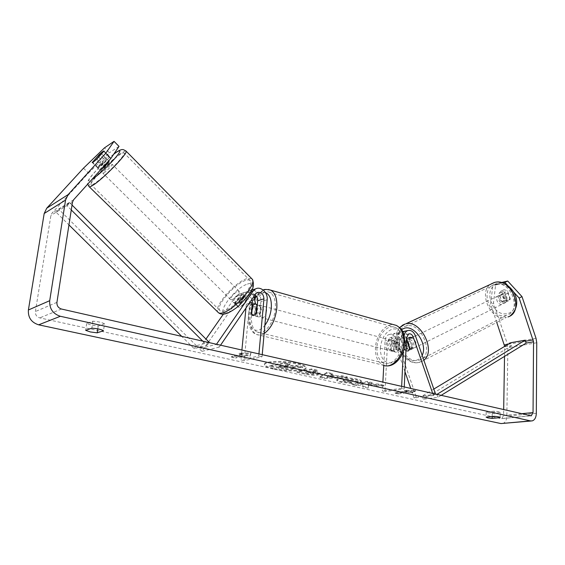 <?xml version="1.0" encoding="UTF-8"?>
<svg xmlns="http://www.w3.org/2000/svg" width="565" height="565" viewBox="0 0 565 565"><rect width="100%" height="100%" fill="white"/><g stroke="black" fill="none" stroke-linecap="round" stroke-linejoin="round"><path stroke-width="0.42" stroke-dasharray="2.83 2.12" d="M251.934 299.316C250.401 296.279 248.31 295.22 245.662 296.152L244.186 297.458L238.07 306.308L238.169 307.035L239.496 307.233L243.31 304.719L240.626 302.049L246.785 293.15L249.278 290.933C254.525 287.91 261.793 294.655 260.889 301.611L259.815 313.285C258.537 315.736 257.16 316.711 255.691 316.216L254.511 314.79L255.514 304.097M253.975 296.335C251.164 292.338 247.851 291.095 244.031 292.613L241.552 294.817L235.4 303.659L235.499 304.394L236.813 304.577L240.626 302.049M220.52 345.236L219.262 347.079L216.416 344.36L199.205 348.732L205.964 339.057M223.359 314.168L235.541 296.738L238.013 294.542C243.24 291.561 250.429 298.172 249.518 305.022L244.214 360.647L240.951 359.933L241.898 350.102M219.262 347.079L202.002 351.366L238.169 299.344L239.631 298.052C243.649 297.232 245.881 299.273 246.326 304.175L245.952 308.066M258.925 353.98L258.742 355.999L240.951 359.933M262.224 354.735L262.047 356.748L244.214 360.647M262.047 356.748L258.742 355.999M202.002 351.366L199.205 348.732M243.31 304.719L249.44 295.813L250.916 294.499L254.977 294.866M256.588 312.452L259.815 313.285M251.708 314.069L254.511 314.79M238.07 306.308L235.4 303.659M406.496 338.386C405.423 335.893 403.918 334.876 401.99 335.335L399.808 339.028L399.3 349.544C398.043 351.691 396.602 352.511 394.977 351.981L393.607 350.632L394.13 340.187L396.312 336.514C398.269 336.055 399.773 337.086 400.832 339.614L404.321 349.693L405.924 350.823L405.034 350.307L407.718 348.979C405.338 346.882 404.512 344.488 405.232 341.783L402.541 343.089L404.215 341.458L406.405 340.391M406.56 348.584L410.07 349.982L412.266 347.496L408.77 337.376C406.941 333.004 404.342 331.224 400.981 332.022C398.763 332.997 397.52 335.109 397.259 338.343L396.743 348.88C395.486 351.035 394.045 351.847 392.414 351.324L391.051 349.975L391.58 339.509C391.849 336.288 393.092 334.197 395.309 333.223C398.671 332.425 401.263 334.197 403.085 338.534L406.56 348.584L404.321 349.693M432.734 393.551L433.397 395.479L435.573 394.2M435.594 394.25L416.25 396.778L396.545 339.862C394.73 335.561 392.152 333.809 388.791 334.6C386.58 335.568 385.33 337.651 385.062 340.843L383.769 365.386M404.187 335.32L403.297 351.451M404.964 371.721L394.299 340.935C393.24 338.435 391.736 337.411 389.786 337.87L387.597 341.514L385.005 391.602L382.42 391.036L382.879 382.201M404.25 387.067L404.173 388.875L385.005 391.602M401.651 386.474L401.567 388.289L404.173 388.875M401.567 388.289L382.42 391.036M433.397 395.479L414.06 397.993L416.25 396.778M414.06 397.993L410.79 388.558M399.3 349.544L396.743 348.88M393.607 350.632L391.051 349.975M410.028 348.605L412.266 347.496M503.733 303.412L504.058 303.32C508.352 302.084 505.089 293.461 500.788 294.697L500.519 294.768C496.204 295.975 499.411 304.584 503.733 303.412M505.28 300.7L508.02 301.279L510.033 299.648L507.843 293.164L504.827 292.684L503.104 294.252L505.28 300.7L502.066 302.289C499.785 300.481 499.057 298.327 499.877 295.82L503.104 294.252M507.843 293.164L504.623 294.732C506.925 296.554 507.66 298.723 506.819 301.244L510.033 299.648M411.85 349.092L412.175 349.008C416.469 347.885 412.81 338.301 408.516 339.431L408.248 339.501C403.94 340.603 407.534 350.159 411.85 349.092M406.348 341.62L404.215 341.458M407.725 341.938L409.978 340.843C412.386 342.948 413.22 345.356 412.478 348.075L409.795 349.403M405.034 350.307L402.541 343.089M506.819 301.244L504.623 294.732M499.877 295.82L502.066 302.289M405.232 341.783L407.718 348.979M412.478 348.075L409.978 340.843M410.741 338.35L410.473 338.421C406.164 339.53 409.752 349.064 414.067 347.991L414.392 347.906C418.686 346.783 415.035 337.213 410.741 338.35M498.98 295.573L498.711 295.643C494.396 296.851 497.61 305.481 501.932 304.302L502.257 304.21C506.558 302.981 503.281 294.337 498.98 295.573M495.18 284.315L494.467 284.513C478.979 288.708 490.18 319.486 505.724 315.524L507.137 315.129C522.427 310.616 510.428 279.675 495.18 284.315M418.34 360.378L419.753 360.011C435.057 355.865 421.681 321.563 406.454 325.934L405.748 326.118C390.295 329.974 402.803 363.895 418.34 360.378M273.178 369.065C267.45 367.773 264.533 366.395 264.427 364.934C263.912 361.671 285.043 361.155 297.748 364.213C303.221 365.506 305.983 366.84 306.039 368.232C306.336 371.523 285.819 371.982 273.178 369.065M273.241 368.316C267.513 367.024 264.604 365.64 264.498 364.178C263.975 360.901 285.106 360.378 297.804 363.443C303.278 364.736 306.046 366.078 306.096 367.476C306.392 370.774 285.876 371.24 273.241 368.316M83.479 168.179L88.458 173.067L51.973 213.189L50.907 215.442L35.39 311.534C35.2 314.762 36.661 316.88 39.762 317.883L501.056 418.623L501.791 418.623L503.584 415.48L503.676 409.703M368.401 385.083L368.338 387.498L362.751 386.255L362.963 384.002L356.833 384.935L352.03 383.868L367.278 381.502L372.109 382.604L368.105 383.218L368.119 383.875L378.204 383.995L383.889 385.288L368.401 385.083L368.338 387.498M338.061 375.93L330.921 374.305L332.319 373.543L326.98 372.328L319.818 376.7L324.677 377.78L347.482 376.996L342.1 375.774L338.061 375.93L338.011 376.657L330.871 375.047L330.921 374.305M104.49 323.816C102.117 322.438 98.246 321.57 92.872 321.21L86.671 323.441L91.375 325.108L98.197 325.998L104.49 323.816L103.529 330.73M500.23 412.521L492.242 413.34L487.842 412.81L486.204 411.998L494.184 411.172C497.906 411.412 499.926 411.843 500.237 412.464L500.145 417.528M412.817 392.166L415.55 390.302L404.639 390.323L407.21 390.902L395.203 392.576L398.254 393.247L410.275 391.594L412.817 392.166L412.789 392.859L415.522 391.001L415.55 390.302M242.653 353.902L239.278 353.146L250.945 352.927L250.027 355.562L246.686 354.813L235.64 357.313L231.636 356.43L242.653 353.902L242.576 354.693L231.565 357.207L231.636 356.43M318.137 374.249L320.115 373.394C320.072 372.808 318.526 372.166 315.482 371.466L312.876 370.88L317.198 370.096L311.887 368.889L297.021 371.615L305.149 373.43C310.206 374.517 314.536 374.793 318.137 374.249L318.081 374.983L320.058 374.136C320.016 373.543 318.476 372.907 315.432 372.215L312.819 371.622L312.876 370.88M361.268 381.361L361.339 381.1C361.607 380.492 360.131 379.8 356.911 379.023C350.893 377.801 345.166 377.533 339.735 378.211L336.797 379.496C336.768 380.189 338.28 380.888 341.324 381.594L351.917 382.773L350.688 381.566L345.053 380.98L343.16 380.068L344.834 379.376L353.167 379.68L355.307 380.881L361.268 381.361L361.296 381.82C361.565 381.22 360.082 380.527 356.868 379.751C350.844 378.529 345.123 378.26 339.685 378.938L336.747 380.217C336.719 380.909 338.23 381.608 341.281 382.307L351.875 383.48L351.917 382.773M492.242 413.34L492.179 416.511M98.197 325.998L97.794 328.865M502.645 423.552C505.23 422.684 506.636 420.233 506.847 416.207L507.871 347.701L507.186 343.379L493.499 302.953L495.724 283.92L492.842 285.269L490.639 304.351L493.499 302.953M504.524 356.381L504.665 346.366M496.847 322.679L490.639 304.351M501.649 282.486L495.724 283.92M510.294 298.906L507.554 290.784L504.121 289.711L501.868 292.105L504.594 300.177L508.345 301.187L510.294 298.906L507.441 300.326L505.491 302.607L501.741 301.59L499.001 293.489L501 291.166L504.686 292.176L507.554 290.784M502.864 282.846L492.842 285.269M513.465 291.822L507.434 285.226M504.686 292.176L507.441 300.326M88.458 173.067L109.426 152.769L104.518 147.839M119.017 146.392L109.426 152.769M104.37 159.45C107.11 156.922 108.671 155.77 109.045 156.011L101.926 164.168L97.251 167.593L104.37 159.45L99.666 154.761M101.926 164.168L96.848 159.125M108.876 156.477L103.861 151.448M97.441 167.092L92.476 162.176M92.872 321.21L91.876 328.18M86.671 323.441L85.668 330.327M499.001 293.489L501.868 292.105M501.741 301.59L504.594 300.177M494.184 411.172L494.093 416.32M486.204 411.998L486.098 417.111M302.621 367.603L296.321 366.169L287.79 366.141L285.374 365.59L289.894 364.715L284.322 363.45L269.653 366.353L287.013 369.559L292.154 369.305L293.92 368.486L292.705 367.533L302.621 367.603L302.678 366.847L296.378 365.414L287.853 365.378L285.438 364.835L289.958 363.945L284.386 362.681L269.724 365.597L287.077 368.811L292.253 368.542L293.984 367.737L292.769 366.777L302.678 366.847M287.013 369.559L287.077 368.811M269.653 366.353L269.724 365.597M284.322 363.45L284.386 362.681M289.894 364.715L289.958 363.945M285.374 365.59L285.438 364.835M287.79 366.141L287.853 365.378M296.321 366.169L296.378 365.414M292.705 367.533L292.769 366.777M415.522 391.001L404.611 391.022L404.639 390.323M404.611 391.022L407.174 391.602L407.21 390.902M407.174 391.602L395.168 393.261L395.203 392.576M410.275 391.594L410.247 392.287L398.226 393.932L398.254 393.247M398.226 393.932L395.168 393.261M410.247 392.287L412.789 392.859M231.565 357.207L235.563 358.09L235.64 357.313M242.576 354.693L239.2 353.937L250.874 353.718L249.949 356.346L246.608 355.597L246.686 354.813M246.608 355.597L235.563 358.09M249.949 356.346L250.027 355.562M250.874 353.718L250.945 352.927M239.2 353.937L239.278 353.146M330.871 375.047L332.269 374.284L332.319 373.543M332.269 374.284L326.923 373.07L326.98 372.328M326.923 373.07L319.762 377.42L319.818 376.7M319.762 377.42L324.628 378.501L324.677 377.78M324.628 378.501L347.433 377.731L347.482 376.996M347.433 377.731L342.058 376.509L342.1 375.774M342.058 376.509L338.011 376.657M329.19 375.951L333.294 376.876L327.015 377.138L329.19 375.951L329.247 375.216L333.343 376.149L327.064 376.41L329.247 375.216M333.294 376.876L333.343 376.149M327.015 377.138L327.064 376.41M312.819 371.622L317.142 370.852L317.198 370.096M317.142 370.852L311.831 369.644L311.887 368.889M311.831 369.644L296.964 372.356L297.021 371.615M296.964 372.356L305.1 374.157C310.157 375.245 314.486 375.52 318.081 374.983M313.081 373.79L305.651 372.914L309.571 372.208L313.794 373.479L313.081 373.79L313.137 373.055L305.707 372.173L309.627 371.466L313.85 372.745L313.137 373.055M305.651 372.914L305.707 372.173M309.571 372.208L309.627 371.466M368.295 388.197L362.709 386.954L362.921 384.709L356.79 385.641L351.988 384.574L367.236 382.223L372.067 383.324L368.062 383.932L368.083 384.588L378.162 384.709L383.854 386.001L383.889 385.288M383.854 386.001L368.359 385.796M378.162 384.709L378.204 383.995M368.083 384.588L368.119 383.875M368.062 383.932L368.105 383.218M372.067 383.324L372.109 382.604M367.236 382.223L367.278 381.502M351.988 384.574L352.03 383.868M356.79 385.641L356.833 384.935M362.921 384.709L362.963 384.002M362.709 386.954L362.751 386.255M351.875 383.48L350.646 382.279L350.688 381.566M350.646 382.279L345.01 381.7L343.117 380.789L344.742 380.104L353.118 380.407L355.265 381.601L355.307 380.881M355.265 381.601L361.226 382.074M287.048 367.271L278.722 366.148L282.232 365.463L287.634 366.996L286.985 368.027L278.658 366.904L278.722 366.148M278.658 366.904L282.168 366.219L285.798 367.031L287.571 367.751L286.985 368.027M282.168 366.219L282.232 365.463M109.003 161.159L108.12 161.555C105.627 163.094 99.384 169.472 99.772 170.086L100.57 169.874M101.615 153.913L107.195 159.492C106.594 160.721 104.737 162.769 101.636 165.644L95.93 159.973M92.222 162.452L97.9 168.073C98.536 166.816 100.379 164.775 103.437 161.95L97.809 156.343M234.666 302.445C239.129 299.93 241.559 297.141 241.954 294.082L240.605 293.913C236.156 296.434 233.74 299.224 233.352 302.268L234.666 302.445M246.834 299.09L245.387 298.687L242.463 300.446L239.285 297.275C236.396 299.824 234.927 301.936 234.871 303.624L238.169 307.035L239.496 307.233L242.441 305.474L239.221 302.275C242.145 299.69 243.621 297.557 243.642 295.898L246.834 299.09L242.441 305.474M238.077 306.795L242.463 300.446M101.636 165.644L107.195 159.492M103.437 161.95L97.9 168.073M239.285 297.275L234.871 303.624M239.221 302.275L243.642 295.898M231.968 299.775C236.424 297.239 238.861 294.45 239.278 291.406L237.936 291.243C233.493 293.786 231.071 296.569 230.661 299.605L231.968 299.775M103.84 172.904C106.326 171.414 112.626 164.959 112.195 164.351L111.227 164.655C108.72 166.181 102.498 172.558 102.901 173.187L103.84 172.904M120.571 154.224C111.524 159.831 89.63 182.248 90.958 184.621C91.135 185.221 92.201 184.917 94.171 183.696C102.936 178.533 125.826 155.1 124.173 153.059C123.961 152.423 122.767 152.811 120.571 154.224M245.507 280.438C234.969 283.503 215.774 305.524 219.644 310.284C220.357 311.386 221.868 311.605 224.157 310.927C234.553 308.37 254.525 285.473 250.443 280.967C249.659 279.781 248.014 279.604 245.507 280.438M395.549 345.13C395.585 342.99 394.956 341.571 393.657 340.893C390.895 340.476 389.158 342.362 388.452 346.536C388.409 348.69 389.045 350.116 390.366 350.801C393.113 351.204 394.843 349.311 395.549 345.13M399.151 342.786L398.254 342.115C396.905 341.627 395.627 342.164 394.419 343.732L391.354 342.927L389.991 346.931L390.973 350.491L394.977 351.981C396.312 352.461 397.576 351.924 398.784 350.378L399.151 342.786L396.086 341.973L397.096 345.54L395.712 349.58L398.784 350.378M394.419 343.732L394.038 351.282M263.375 310.376C263.523 308.01 263.015 306.477 261.849 305.792C259.321 305.481 257.612 307.643 256.729 312.276C256.574 314.656 257.082 316.188 258.262 316.88C260.783 317.184 262.492 315.016 263.375 310.376M252.442 306.258L256.298 307.275L254.808 311.774L255.514 315.651L251.651 314.656M257.273 305.065L260.712 305.976L261.447 309.867L259.942 314.408L256.065 313.398M259.942 314.408L260.712 305.976M256.298 307.275L255.514 315.651M391.354 342.927L390.973 350.491M395.712 349.58L396.086 341.973M392.972 344.452C393.014 342.305 392.378 340.886 391.086 340.208C388.325 339.791 386.587 341.684 385.881 345.865C385.831 348.026 386.467 349.453 387.781 350.138C390.535 350.54 392.265 348.647 392.972 344.452M266.574 311.216C266.722 308.85 266.207 307.332 265.041 306.647C262.499 306.329 260.797 308.483 259.914 313.102C259.759 315.475 260.274 317.007 261.461 317.7C263.989 318.01 265.691 315.849 266.574 311.216M251.538 315.475C250.952 324.013 252.802 329.529 257.103 332.022C263.897 335.801 274.399 322.636 275.332 308.737C275.826 300.354 274.018 294.944 269.901 292.515C262.909 288.567 252.548 301.788 251.538 315.475M376.933 347.645C376.735 355.427 379.03 360.555 383.812 363.02C391.361 366.763 401.99 355.237 402.287 342.602C402.393 334.981 400.168 329.953 395.606 327.523C387.858 323.561 377.307 335.151 376.933 347.645M71.275 209.954L66.903 205.596L56.119 212.228L68.951 224.912M202.849 341.218L207.009 345.363L194.169 348.647L181.796 336.422M209.241 342.334L196.387 345.674L194.169 348.647M209.029 342.623L207.009 345.363M66.903 205.596L69.693 202.694L58.88 209.375L196.387 345.674M69.693 202.694L72.038 205.038M56.119 212.228L58.88 209.375M441.004 395.436L437.868 397.365L423.34 399.208L511.728 345.561L510.711 342.722M504.679 346.776L511.728 345.561M435.926 394.278L422.182 396.079L423.34 399.208M436.809 394.483L437.868 397.365M433.807 389.073L422.182 396.079M241.552 294.817L235.541 296.738M250.853 291.851L246.785 293.15M255.592 303.2L249.518 305.022M244.186 297.458L238.169 299.344M249.207 303.306L246.326 304.175M267.174 299.725L260.889 301.611M255.67 293.856L249.44 295.813M415.508 336.006L408.77 337.376M403.085 338.534L396.545 339.862M391.58 339.509L385.062 340.843M394.13 340.187L387.597 341.514M400.832 339.614L394.299 340.935M406.532 337.665L399.808 339.028M403.975 336.966L397.259 338.343M402.555 325.172C388.55 332.884 403.205 366.064 419.053 362.426L420.678 362.01L506.353 317.389C488.93 321.768 476.443 287.331 493.803 282.655M497.348 284.513C482.122 287.521 492.242 317.353 507.165 313.561C522.9 311.138 512.448 280.049 497.348 284.513M422.154 355.272C420.727 358.118 418.594 359.813 415.741 360.35C402.859 363.38 390.472 336.563 401.475 329.55M399.702 327.573C389.101 338.958 403.283 365.802 418.799 362.532L423.849 360.202M61.465 309.027L39.762 317.883M530.542 415.819L501.056 418.623M536.03 338.315L507.186 343.379M525.507 341.232L508.175 344.255M521.368 413.728L503.584 415.48M56.931 302.367L35.39 311.534M72.482 202.171L50.907 215.442M73.563 199.833L51.973 213.189M536.319 413.34L506.847 416.207M536.75 342.771L507.871 347.701M292.154 369.305L292.211 368.557M292.19 369.291L292.253 368.542M279.046 368.436L279.11 367.688M318.123 374.976L318.18 374.242M315.432 372.215L315.482 371.466M305.1 374.157L305.149 373.43M308.116 373.458L308.172 372.723M312.064 372.766L312.12 372.024M313.123 373.783L313.18 373.048M356.868 379.751L356.911 379.023M339.685 378.938L339.735 378.211M339.643 378.945L339.692 378.218M341.281 382.307L341.324 381.594M345.01 381.7L345.053 380.98M344.742 380.104L344.791 379.383M344.784 380.097L344.834 379.376M353.118 380.407L353.167 379.68M286.942 368.034L287.006 367.278M285.798 367.031L285.862 366.275M282.253 367.702L282.316 366.953M89.305 186.846L88.98 186.528C87.511 183.844 111.962 158.814 122.104 152.515L125.833 150.869M251.587 278.524L246.743 278.665C234.948 282.133 213.506 306.724 217.822 312.071L218.662 312.855M247.442 284.096C262.273 278.439 241.375 308.921 227.624 312.558C213.556 317.092 234.2 287.903 247.442 284.096M113.742 154.189C100.853 163.921 81.24 186.443 91.763 179.642M264.137 333.505C261.348 335.158 258.77 335.462 256.404 334.409C251.58 331.613 249.504 325.433 250.175 315.863C251.241 302.303 260.514 288.546 268.241 289.485M265.444 292.613C262.534 291.822 259.547 293.065 256.489 296.35M254.928 298.292C251.743 302.911 249.815 308.292 249.144 314.444C247.406 328.689 257.019 335.843 264.872 325.292M396.383 325.433C387.696 320.984 375.895 333.964 375.464 347.934C375.245 356.663 377.816 362.405 383.183 365.167L256.404 334.409C251.792 333.385 247.195 324.564 248.487 314.903C249.186 308.37 251.22 302.558 254.582 297.473M380.323 348.139C381.566 337.934 385.74 331.535 392.837 328.936C399.942 328.427 403.664 333.265 403.996 343.471C402.697 354.05 398.403 360.534 391.121 362.914C384.073 363.048 380.471 358.118 380.323 348.139M244.031 292.613L238.013 294.542M245.662 296.152L239.631 298.052M249.278 290.933L251.813 290.113M250.916 294.499L257.153 292.536M255.691 316.216L258.262 316.88M233.352 302.268L235.499 304.394M388.791 334.6L395.309 333.223M396.312 336.514L389.786 337.87M400.981 332.022L402.767 331.641M408.714 333.936L401.99 335.335M390.366 350.801L392.414 351.324M412.175 349.008L410.395 349.897M500.519 294.768L504.827 292.684M504.058 303.32L505.491 302.607M407.082 340.066L408.248 339.501M510.393 315.701L507.977 316.93M410.473 338.421L498.711 295.643M414.392 347.906L502.257 304.21M419.753 360.011L507.137 315.129M405.748 326.118L494.467 284.513M264.427 364.934L264.498 364.178M501.791 418.623L530.825 415.861M531.121 420.996L532.181 420.904M109.045 156.011L104.038 150.996M97.251 167.593L99.772 170.086M501 291.166L503.867 289.781M500.152 417.591L500.237 412.464M486.197 412.047L486.091 417.154M306.039 368.232L306.096 367.476M293.92 368.486L293.984 367.737M320.115 373.394L320.058 374.136M313.85 372.745L313.794 373.479M336.797 379.496L336.747 380.217M343.16 380.068L343.117 380.789M355.314 380.838L355.272 381.559M361.339 381.1L361.296 381.82M287.571 367.751L287.634 366.996M108.692 160.856L101.679 153.842M246.75 298.871L241.954 294.082M226.487 313.547L225.527 313.829M113.812 154.09C105.302 160.594 91.89 174.493 89.44 178.681C87.942 180.765 87.37 182.587 87.723 184.126M239.278 291.406L112.195 164.351M230.661 299.605L102.901 173.187M219.644 310.284L90.958 184.621M250.443 280.967L124.173 153.059M263.219 290.078L255.924 295.665M393.657 340.893L398.254 342.115M261.849 305.792L257.315 304.584M386.001 365.838L383.183 365.167M391.086 340.208L265.041 306.647M387.781 350.138L261.461 317.7M383.812 363.02L257.103 332.022M395.606 327.523L269.901 292.515"/><path stroke-width="0.85" d="M205.964 339.057L223.359 314.168M216.452 344.311L253.007 291.166L255.5 288.934C260.769 285.897 268.071 292.712 267.174 299.725L262.224 354.735M255.514 304.097L253.975 296.335M220.52 345.236L255.67 293.856L257.153 292.536C261.207 291.717 263.474 293.821 263.947 298.85L258.925 353.98M254.977 294.866C256.884 296.286 257.781 298.242 257.675 300.742L256.588 312.452C255.302 314.903 253.932 315.884 252.463 315.39L251.291 313.963L252.386 302.346L251.934 299.316M245.952 308.066L241.898 350.102M251.291 313.963L251.708 314.069M406.348 341.62L407.287 342.15L409.795 349.403L408.163 351.006L405.924 350.823L408.163 351.006L410.028 348.605L406.496 338.386M435.573 394.2L415.508 336.006C413.672 331.599 411.066 329.798 407.697 330.596C405.924 331.33 404.752 332.905 404.187 335.32M432.734 393.551L413.262 337.093C412.189 334.529 410.67 333.477 408.714 333.936L406.532 337.665L404.25 387.067M383.769 365.386L382.879 382.201M403.297 351.451L401.651 386.474M410.79 388.558L404.964 371.721M407.287 342.15L407.725 341.938M110.867 158.44L105.733 153.292L114.045 141.349L119.017 146.392L110.867 158.44L73.563 199.833L72.482 202.171L56.931 302.367C56.747 305.736 58.259 307.953 61.465 309.027L531.277 415.819L533.042 412.584L533.544 341.804L519.15 298.045L513.465 291.822M492.143 418.418L487.743 417.902L486.098 417.111L494.093 416.32C497.814 416.567 499.834 416.991 500.152 417.591L492.143 418.418L492.179 416.511M90.393 331.959L97.229 332.834L103.529 330.73C101.142 329.388 97.258 328.533 91.876 328.18L85.668 330.327L90.393 331.959M97.794 328.865L97.229 332.834M105.733 153.292L68.125 194.614L65.561 200.074L49.706 300.693C49.282 308.603 52.828 313.801 60.349 316.28L530.507 420.911L532.181 420.904C534.758 420.021 536.136 417.5 536.319 413.34L536.75 342.771L536.03 338.315L522.004 296.618L519.15 298.045M114.045 141.349L104.518 147.839L83.479 168.179L46.704 208.238L44.19 213.492L28.398 309.987C27.946 317.558 31.365 322.502 38.653 324.826L500.971 423.566L531.121 420.996M503.676 409.703L504.524 356.381M504.665 346.366L496.847 322.679M507.434 285.226L504.827 282.373L507.709 281.017L522.004 296.618M507.709 281.017L501.649 282.486M504.827 282.373L502.864 282.846M93.105 162.275L96.848 159.125L104.038 150.996C103.685 150.77 102.131 151.929 99.384 154.471L92.201 162.593L95.93 159.973L101.538 153.835L97.809 156.343L92.222 162.452L93.105 162.275M100.57 169.874L100.697 169.79C103.169 168.278 109.49 161.823 109.08 161.237L109.003 161.159M256.849 304.952L256.065 304.253C254.857 303.786 253.65 304.45 252.442 306.258L251.651 314.656L252.463 315.39C253.664 315.849 254.864 315.185 256.065 313.398L256.849 304.952L257.273 305.065M71.275 209.954L202.849 341.218M68.951 224.912L181.796 336.422M72.038 205.038L209.241 342.334L209.029 342.623M533.544 341.804L526.163 343.075L441.004 395.436M526.163 343.075L525.132 340.194L436.809 394.483M436.703 394.179L435.926 394.278M525.132 340.194L510.711 342.722L433.807 389.073M253.007 291.166L250.853 291.851M252.386 302.346L249.207 303.306M263.947 298.85L257.675 300.742M413.262 337.093L406.525 338.463M423.849 360.202C436.448 351.056 420.579 319.373 405.741 323.872L494.545 282.451C511.6 277.203 525.083 311.852 507.977 316.93M399.702 327.573L404.999 324.063L402.555 325.172M401.475 329.55L404.618 328.145C415.028 325.059 427.931 344.855 422.154 355.272M60.349 316.28L38.653 324.826M530.507 420.911L500.971 423.566M533.24 339.883L525.507 341.232M508.175 344.255L504.383 344.918M533.042 412.584L521.368 413.728M68.125 194.614L46.704 208.238M65.561 200.074L44.19 213.492M49.706 300.693L28.398 309.987M125.833 150.869L126.157 151.187C128.029 153.461 102.343 179.762 92.547 185.511C90.365 186.86 89.171 187.199 88.98 186.528L87.723 184.126M91.763 179.642L91.89 179.557C98.381 175.037 105.747 168.342 113.975 159.471C120.79 151.568 121.68 149.111 116.644 152.091L113.742 154.189M89.305 186.846L217.822 312.071C218.62 313.3 220.301 313.54 222.85 312.798C234.475 309.966 256.884 284.28 252.301 279.251L251.587 278.524M268.241 289.485L270.734 290.177C275.332 292.896 277.351 298.942 276.801 308.313C275.282 320.122 271.059 328.519 264.137 333.505M264.872 325.292C268.439 320.532 270.579 314.811 271.285 308.109C271.751 299.62 269.809 294.45 265.444 292.613M256.489 296.35L254.928 298.292M383.183 365.167C391.623 369.341 403.53 356.437 403.848 342.291C403.968 333.774 401.475 328.152 396.383 325.433L270.734 290.177C266.306 289.266 263.798 289.231 263.219 290.078M251.813 290.113L255.5 288.934M402.767 331.641L407.697 330.596M493.803 282.655L494.622 282.415C508.549 278.743 526.474 301.357 510.393 315.701M406.405 340.391L407.082 340.066M530.825 415.861L531.277 415.819M226.487 313.547C231.812 311.52 237.83 306.816 239.299 305.39L248.303 295.665C253.275 290.057 254.603 284.583 252.301 279.251L126.157 151.187C123.163 149.492 122.789 148.298 116.899 151.837L113.812 154.09M109.08 161.237L108.692 160.856M225.527 313.829C222.674 314.493 220.385 314.168 218.662 312.855M255.924 295.665L254.582 297.473M396.383 325.433C403.064 329.572 402.379 331.365 403.798 334.056L404.964 342.955C404.66 355.272 395.076 367.123 386.001 365.838M257.315 304.584L256.065 304.253"/></g></svg>
